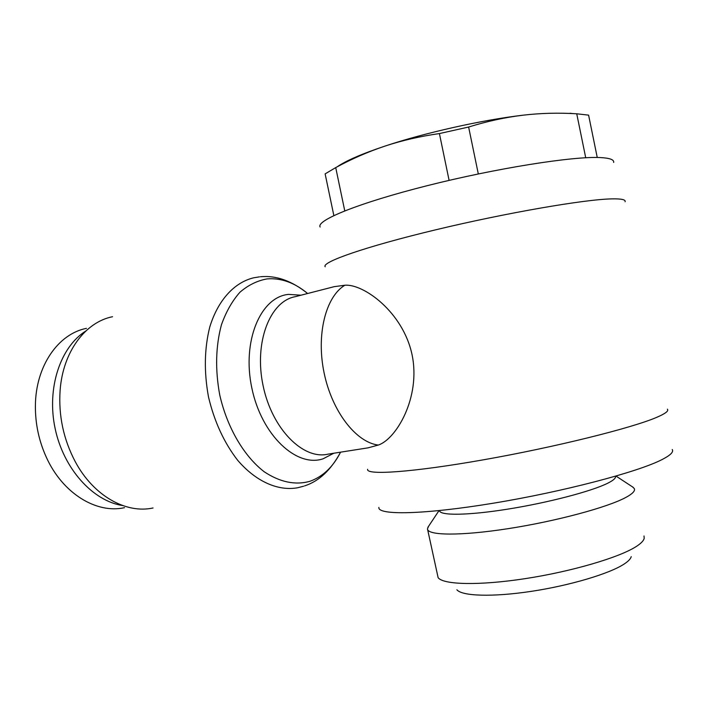 <?xml version="1.0" encoding="UTF-8"?>
<svg xmlns="http://www.w3.org/2000/svg" width="708" height="708" viewBox="0 0 708 708"><rect width="100%" height="100%" fill="white"/><g stroke="black" fill="none" stroke-linecap="round" stroke-linejoin="round"><path stroke-width="1.06" d="M667.405 409.18C668.936 410.914 665.387 413.631 656.741 417.331C631.872 428.101 554.523 447.306 483.343 459.828C412.065 472.422 365.771 475.404 367.62 469.298M672.237 449.518C673.821 451.925 670.432 455.279 662.068 459.563C638.005 472.041 562.807 491.803 493.21 503.22C423.526 514.707 377.638 515.371 378.851 507.432M613.668 162.442C614.208 159.681 609.783 158.061 600.393 157.574C573.338 156.052 496.104 168.265 427.34 185.646C358.452 203.001 315.856 220.507 320.131 227.011M625.093 201.753C625.863 199.665 621.544 198.7 612.137 198.877C585.047 199.275 506.193 212.878 435.624 229.826C364.939 246.773 321.087 262.243 325.202 266.783M368.16 447.819L378.302 445.058C395.931 439.349 420.968 397.763 412.1 354.894C403.135 312.051 363.425 283.625 344.876 285.236L334.273 286.651L295.209 296.696C269.978 301.166 253.853 342.38 263.093 385.674C272.014 429.03 303.236 460.138 328.061 454.138L368.16 447.828M153.052 507.972C126.174 513.946 93.633 496.007 75.322 461.811C63.49 439.42 58.419 415.596 60.118 390.32C62.923 351.628 85.456 322.016 112.572 316.715M124.502 507.671C96.642 513.937 62.862 493.697 46.436 457.501C38.931 441.057 35.25 423.8 35.4 405.728C35.621 365.983 58.33 333.778 86.465 328.362M439.509 510.583C439.553 515.76 467.776 515.548 508.017 509.096C548.187 502.698 591.923 491.219 607.862 483.148C613.526 480.298 616.057 477.997 615.473 476.236M428.535 526.354L427.482 528.867C427.305 535.567 460.35 536.089 508.211 528.646C555.992 521.274 607.88 507.3 626.049 497.326C632.66 493.724 635.403 490.794 634.28 488.547L632.651 486.98M427.632 529.566L438.128 577.693C443.429 584.79 479.086 585.737 525.327 578.622C571.515 571.56 619.093 557.577 636.147 546.576C640.979 543.487 643.66 540.726 644.2 538.31L643.997 535.974M456.881 589.773C461.979 596.136 492.423 597.225 531.097 591.384C569.719 585.587 609.438 573.754 624.137 564.046C628.297 561.32 630.651 558.86 631.217 556.656M597.251 157.486L588.596 115.13L576.737 113.793C558.559 112.66 540.602 113.13 522.858 115.209C505.14 117.36 487.06 121.298 468.625 127.033L439.411 133.573C420.092 136.317 401.94 140.485 384.975 146.096C424.331 132.927 481.635 120.041 522.858 115.209M585.72 157.751L576.737 113.793M570.073 113.253L572.453 113.572M337.114 166.858C345.849 160.787 361.806 153.866 384.975 146.096C368.001 151.786 351.584 158.955 335.725 167.601L325.131 173.876L333.849 215.551M335.725 167.601L344.761 210.851M449.102 180.381L439.411 133.573M468.625 127.033L478.307 173.938M85.872 330.963C60.366 346.911 46.498 388.161 55.136 428.552C63.632 468.97 92.996 501.105 122.723 505.565M344.876 285.236C325.671 296.679 316.016 334.751 324.175 373.24C332.185 411.764 356.239 442.465 378.302 445.058M300.997 295.201L288.554 294.386C260.606 296.873 241.711 341.114 251.871 388.196C261.633 435.367 296.643 467.864 323.114 458.793L333.831 453.226M304.582 485.892C318.989 481.254 330.99 470.015 340.575 452.164C333.043 467.023 322.76 476.75 309.723 481.36C295.094 485.352 279.934 482.157 264.226 471.776C244.003 456.262 227.153 427.641 219.728 394.922C215.099 369.62 215.674 346.23 221.454 324.742C226.126 311.662 232.295 300.82 239.968 292.2C248.278 285.076 257.323 280.642 267.102 278.899C281.103 277.801 294.616 282.669 307.635 293.501C291.758 280.802 276.014 275.217 260.402 276.766M259.438 276.863L253.747 277.784C234.463 282.35 217.993 300.033 209.745 327.105C204.347 348.69 203.931 371.992 208.506 397.002C214.4 421.729 224.144 442.854 237.746 460.377C256.154 481.767 278.262 491.281 297.687 487.75L303.608 486.219M616.004 476.077L633.164 487.316M438.995 510.636L427.853 527.371"/></g></svg>
